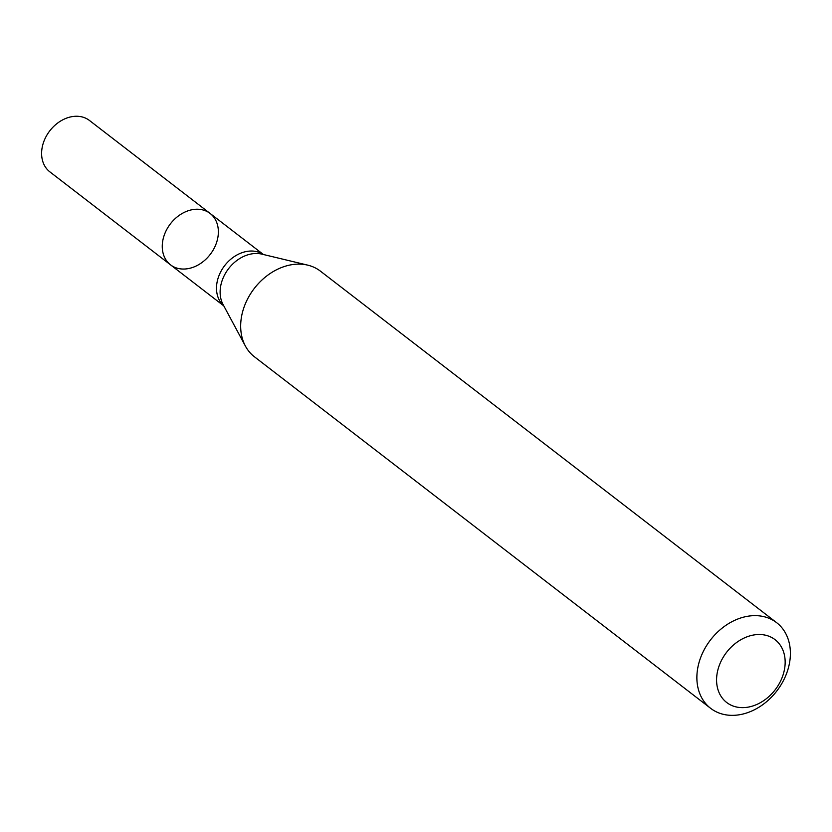 <?xml version="1.0" encoding="UTF-8"?>
<svg xmlns="http://www.w3.org/2000/svg" width="832" height="832" viewBox="0 0 832 832"><rect width="100%" height="100%" fill="white"/><g stroke="black" fill="none" stroke-linecap="round" stroke-linejoin="round"><path stroke-width="1.25" d="M776.63 622.669L320.424 271.149A54.059 41.839 127.6 0 0 307.757 265.148A54.059 41.839 127.6 0 0 294.403 264.347A54.059 41.839 127.6 0 0 249.735 295.121A54.059 41.839 127.6 0 0 245.409 346.081A54.059 41.839 127.6 0 0 254.436 356.793L710.642 708.323A54.059 41.839 -52.4 0 1 701.865 654.576A54.059 41.839 -52.4 0 1 750.61 615.867A54.059 41.839 -52.4 0 1 776.63 622.669A54.059 41.839 -52.4 0 1 776.776 691.028A54.059 41.839 -52.4 0 1 710.642 708.323M755.986 634.67A39.645 30.68 -52.4 0 1 777.681 686.234A39.645 30.68 -52.4 0 1 718.942 692.297A39.645 30.68 -52.4 0 1 755.986 634.67M170.518 264.836A32.438 25.106 -52.4 0 1 165.256 232.586A32.438 25.106 -52.4 0 1 194.501 209.362A32.438 25.106 -52.4 0 1 210.111 213.45A32.438 25.106 -52.4 0 1 215.374 245.69A32.438 25.106 -52.4 0 1 186.129 268.913A32.438 25.106 -52.4 0 1 170.518 264.836A32.438 25.106 -52.4 0 1 170.425 223.818A32.438 25.106 -52.4 0 1 210.111 213.45L89.461 120.474A32.438 25.106 -52.4 0 0 49.774 130.853A32.438 25.106 -52.4 0 0 49.858 171.86L223.798 305.885M223.746 305.791A32.438 25.106 -52.4 0 1 219.835 273.614A32.438 25.106 -52.4 0 1 248.747 251.16A32.438 25.106 -52.4 0 1 263.286 254.478M245.409 346.081L223.07 304.533A33.665 26.052 -52.4 0 1 225.763 272.813A33.665 26.052 -52.4 0 1 253.583 253.635A33.665 26.052 -52.4 0 1 261.903 254.145L307.757 265.148M263.39 254.498L210.111 213.45"/></g></svg>
